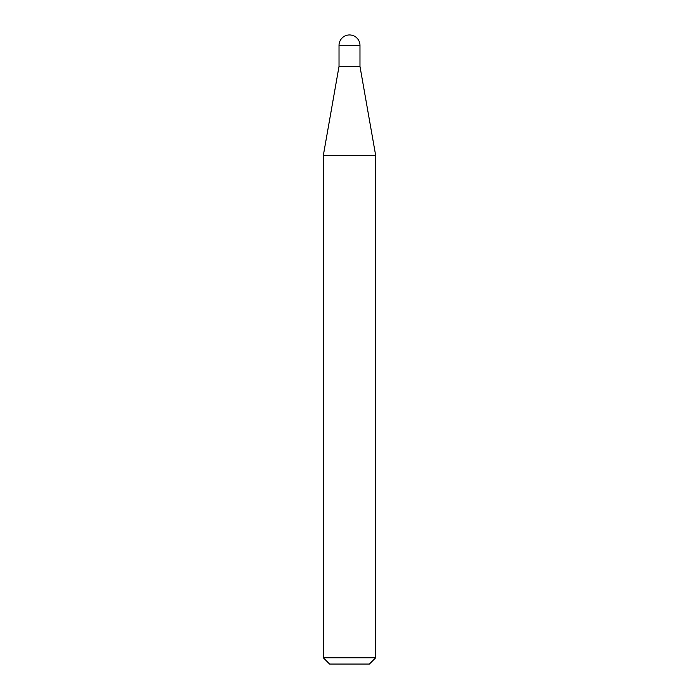 <?xml version="1.0" encoding="UTF-8"?>
<svg xmlns="http://www.w3.org/2000/svg" width="699" height="699" viewBox="0 0 699 699"><rect width="100%" height="100%" fill="white"/><g stroke="black" fill="none" stroke-linecap="round" stroke-linejoin="round"><path stroke-width="1.05" d="M349.5 34.95A10.476 10.476 0 0 1 359.976 45.426L339.024 45.426A10.476 10.476 0 0 1 349.5 34.95M339.024 45.426L339.024 66.405L359.976 66.405L359.976 45.426M339.024 66.405L323.288 155.659L375.713 155.659L359.976 66.405M375.713 657.759L369.422 664.05L329.579 664.05L323.288 657.759L375.713 657.759L375.713 155.659M323.288 657.759L323.288 155.659"/></g></svg>

